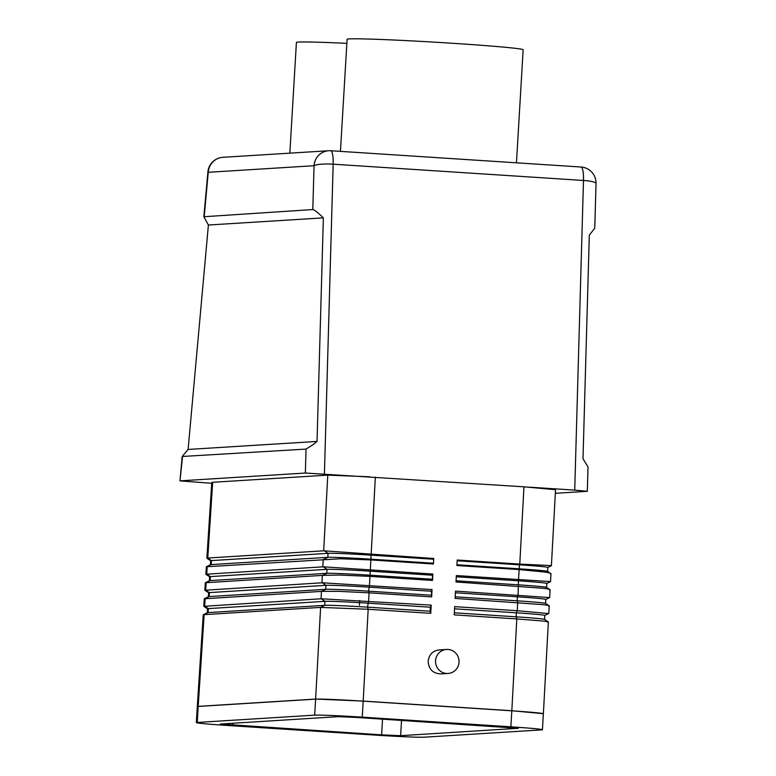 <?xml version="1.0" encoding="UTF-8"?>
<svg xmlns="http://www.w3.org/2000/svg" width="776" height="776" viewBox="0 0 776 776"><rect width="100%" height="100%" fill="white"/><g stroke="black" fill="none" stroke-linecap="round" stroke-linejoin="round"><path stroke-width="1.16" d="M289.836 153.153L296.413 42.438A88.183 2.309 3.4 0 1 346.862 43.349M381.598 734.862L220.355 724.037L338.142 716.665L357.173 717.47L518.417 728.295L400.629 735.677L381.598 734.862L382.539 719.119M227.911 725.512L376.535 735.182A40.08 1.048 -176.6 0 0 424.094 737.2L541.522 729.886A40.08 1.048 -176.6 0 0 542.424 729.721A40.08 1.048 -176.6 0 0 510.86 726.821L362.237 717.15A40.08 1.048 -176.6 0 0 314.678 715.132L197.24 722.446A40.08 1.048 -176.6 0 0 196.338 722.611A40.08 1.048 -176.6 0 0 227.911 725.512M542.424 729.721L543.375 713.726A40.08 1.048 -176.6 0 0 511.811 710.826L363.187 701.155A40.08 1.048 -176.6 0 0 315.628 699.137L198.19 706.441A40.08 1.048 -176.6 0 0 197.288 706.616L196.338 722.611M516.447 162.814L523.16 49.742A88.183 2.309 -176.6 0 0 453.717 43.359A88.183 2.309 -176.6 0 0 347.105 39.285L340.441 151.369M313.165 444.561L306.035 449.091L182.176 456.482L188.102 449.45L208.395 225.021L203.855 216.737L312.806 209.549C313.805 209.569 316.094 211.179 319.673 214.38L323.359 217.862L317.035 441.428L313.165 444.561M306.035 449.091L305.356 473.04L523.965 486.814L519.774 564.084L551.018 565.578M587.325 491.286L588.014 466.968L582.999 458.723L589.314 235.157L594.765 228.163L596.026 183.476A16.034 2.706 -178.4 0 0 593.524 181.933A16.034 2.706 -178.4 0 0 583.484 180.469L574.725 490.122L587.325 491.286L555.335 493.323M197.327 706.577L198.2 706.364L204.127 614.64L203.234 614.786L197.298 706.529M203.845 606.318L321.177 598.771L431.204 605.125L430.758 613.341L368.173 609.276L320.604 607.395L204.127 614.64M320.604 607.395L315.628 699.06L363.197 701.077L368.173 609.276L367.514 607.152L430.088 611.226L430.758 613.341M211.712 483.293L179.974 480.887L182.515 456.773M210.403 564.724L210.645 560.747L206.94 558.322L207.687 558.031L323.679 550.805L433.726 558.487L433.435 563.997L370.85 559.933L340.693 558.759L206.368 566.752L205.844 574.24L323.282 566.81L432.882 574.036L432.542 580.448L369.958 576.374L339.81 575.055L322.767 575.365L205.33 582.747L204.806 590.245L322.224 582.786L432.038 589.576L431.65 596.899L369.066 592.825L338.928 591.361L321.7 591.38L204.263 598.781M207.774 558.022L212.663 482.294L211.761 482.459L206.872 558.245M547.507 622.148C549.553 621.945 547.71 621.547 541.978 620.936L516.797 618.938L511.82 710.738L543.346 713.678M543.384 713.648L548.36 621.954L544.51 619.384A36.074 0.941 -176.6 0 0 516.137 616.823L454.329 612.798M547.643 571.437L547.875 567.431L551.406 565.685L555.529 489.714L523.965 486.814M208.337 596.725L208.579 592.748L204.815 590.245M212.663 482.294L327.782 475.125L369.706 476.794M544.539 619.432L544.781 615.436A36.074 0.941 -176.6 0 0 516.37 612.817L516.137 616.823L516.797 618.938L454.222 614.873L454.668 606.648L517.243 610.722L548.011 613.525M545.577 603.437L545.809 599.431A36.074 0.941 -176.6 0 0 517.408 596.822L517.165 600.818A36.074 0.941 -176.6 0 1 545.538 603.388L549.214 605.872L548.816 613.418L544.742 615.475M548.525 606.134C550.339 605.813 548.448 605.309 542.861 604.62L455.114 598.422L455.512 591.108L549.03 597.539M549.68 597.52L550.097 589.808L546.576 587.383A36.074 0.941 -176.6 0 0 518.203 584.823L456.075 580.778M549.534 590.119C551.135 589.673 549.204 589.081 543.743 588.324L456.007 581.971L456.356 575.559L550.029 581.554M546.808 583.474L550.533 581.612L550.97 573.745L547.604 571.388A36.074 0.941 -176.6 0 0 519.231 568.818L456.938 564.763M550.523 574.095C551.891 573.542 549.932 572.853 544.636 572.019L519.474 569.594L456.899 565.529L457.2 560.02L519.774 564.084L519.474 564.821L457.161 560.767M448.043 673.461L440.7 673.917C432.843 673.442 428.662 669.193 428.158 661.162C429.041 654.605 432.678 650.86 439.08 649.919L446.549 649.454A12.028 11.756 86.4 0 0 435.569 660.696A12.028 11.756 86.4 0 0 448.053 673.461A12.028 11.756 86.4 0 0 459.033 662.219A12.028 11.756 86.4 0 0 446.549 649.454M547.875 567.431A36.074 0.941 -176.6 0 0 519.474 564.821L518.436 580.817L456.288 576.781M546.605 587.432L546.847 583.436A36.074 0.941 -176.6 0 0 518.436 580.817L518.087 595.173L517.408 596.822L455.415 592.786M454.552 608.801L516.37 612.817L517.243 610.722L517.689 602.496L517.165 600.818L455.202 596.793M210.645 560.747A36.074 0.941 3.4 0 1 211.45 560.592L328.044 553.337A36.074 0.941 3.4 0 1 370.85 555.15L433.425 559.224M433.726 558.487L433.435 563.997M206.358 566.742L210.441 564.705A36.074 0.941 3.4 0 1 211.218 564.588L327.802 557.333A36.074 0.941 3.4 0 1 370.608 559.157L433.183 563.221M511.82 710.738L363.197 701.077M209.374 580.72L209.607 576.743A36.074 0.941 3.4 0 1 210.422 576.597L327.006 569.332A36.074 0.941 3.4 0 1 369.812 571.155L432.397 575.22L432.542 580.448M432.882 574.036L432.397 575.22M205.33 582.747L209.413 580.7A36.074 0.941 3.4 0 1 210.18 580.593L326.774 573.338A36.074 0.941 3.4 0 1 369.58 575.152L432.154 579.226M208.579 592.748A36.074 0.941 3.4 0 1 209.384 592.592L325.978 585.337A36.074 0.941 3.4 0 1 368.784 587.151L431.359 591.225L431.65 596.899M432.038 589.576L431.359 591.225M204.292 598.742L208.375 596.705A36.074 0.941 3.4 0 1 209.151 596.589L325.736 589.333A36.074 0.941 3.4 0 1 368.542 591.157L431.126 595.221M207.308 612.72L207.541 608.743A36.074 0.941 3.4 0 1 208.356 608.597L324.94 601.332A36.074 0.941 3.4 0 1 367.746 603.156L430.331 607.22L430.088 611.226M431.204 605.125L430.331 607.22M203.263 614.747L207.347 612.7A36.074 0.941 3.4 0 1 208.114 612.594L324.707 605.338A36.074 0.941 3.4 0 1 367.514 607.152L368.619 601.051L369.066 592.825L368.542 591.157L369.463 585.511L375.341 477.143M317.035 441.428L188.102 449.45M208.395 225.021L323.359 217.862M305.356 473.04L180.342 480.819M315.628 699.06L198.2 706.364M529.436 487.183L574.725 490.122M232.975 725.201L233.091 723.203M400.629 735.677L401.531 720.351M510.86 726.821L511.811 710.826M362.237 717.15L363.187 701.155M314.678 715.132L315.628 699.137M197.24 722.446L198.19 706.441M203.855 216.737L207.91 171.874A16.034 16.034 0 0 1 222.887 157.315A16.034 15.675 86.4 0 0 208.24 172.301L314.047 165.715A16.034 2.706 1.6 0 1 321.089 164.221A16.034 2.706 1.6 0 1 333.166 164.192L583.484 180.469A16.034 3.356 93.7 0 0 582.931 170.769A16.034 3.356 93.7 0 0 581.04 167.015L330.731 150.738A16.034 3.356 93.7 0 1 332.613 154.482A16.034 3.356 93.7 0 1 333.166 164.192L324.416 473.845M222.887 157.315L328.694 150.738A16.034 16.034 0 0 1 330.731 150.738A16.034 3.356 93.7 0 0 330.634 150.738A16.034 15.675 86.4 0 0 314.047 165.715L312.806 209.549M580.952 167.015A16.034 3.356 93.7 0 1 581.04 167.015A16.034 16.034 0 0 1 596.026 183.476M204.253 216.31L208.24 172.301A16.034 1.872 5.2 0 1 207.91 171.874M204.68 606.027L205.155 598.645M321.468 591.409L321.07 598.781M205.708 590.022L206.193 582.64M322.341 575.414L321.943 582.786M206.746 574.027L207.221 566.645M327.782 475.125L323.679 550.805M323.204 559.428L322.806 566.8M324.358 550.834L328.044 553.337L327.802 557.333L323.844 559.351M207.687 558.031L211.45 560.592L211.218 564.588L207.173 566.645M323.282 566.81L327.006 569.332L326.774 573.338L322.767 575.365M206.649 574.027L210.422 576.597L210.18 580.593L206.135 582.65M322.224 582.786L325.978 585.337L325.736 589.333L321.7 591.38M205.621 590.032L209.384 592.592L209.151 596.589L205.106 598.645M204.583 606.027L208.356 608.597L208.114 612.594L204.069 614.65M321.177 598.771L324.94 601.332L324.707 605.338L320.663 607.395M179.974 480.887L182.176 456.482M203.778 606.24L204.253 598.781M359.424 605.193L359.705 600.498M545.77 599.47L549.67 597.53M209.607 576.762L205.902 574.327M207.541 608.762L203.836 606.328"/></g></svg>
